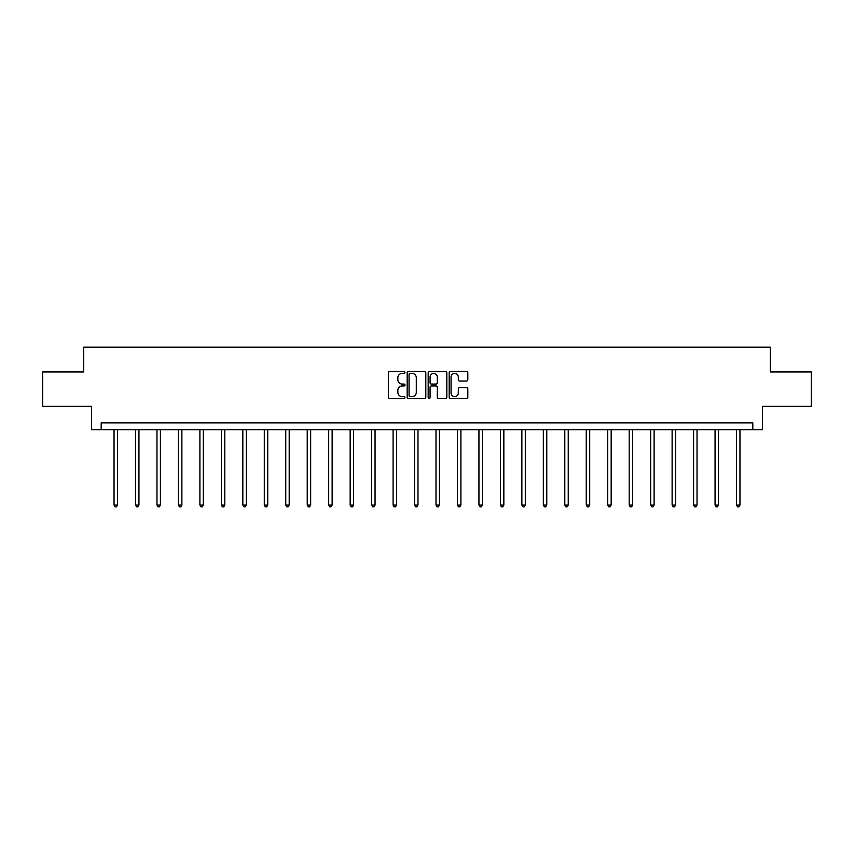 <?xml version="1.0" encoding="UTF-8"?>
<svg xmlns="http://www.w3.org/2000/svg" width="854" height="854" viewBox="0 0 854 854"><rect width="100%" height="100%" fill="white"/><g stroke="black" fill="none" stroke-linecap="round" stroke-linejoin="round"><path stroke-width="1.28" d="M404.988 372.461A0.95 0.95 0 0 0 404.038 371.511L389.691 371.511A1.356 1.356 0 0 0 388.335 372.867L388.335 397.174A1.356 1.356 0 0 0 389.691 398.53L404.038 398.53A0.95 0.95 0 0 0 404.988 397.58A0.95 0.95 0 0 0 404.038 396.64L402.181 396.64A4.323 4.323 0 0 1 397.857 392.317L397.857 390.289A4.323 4.323 0 0 1 402.181 385.965L404.038 385.965A0.95 0.95 0 0 0 404.988 385.015A0.95 0.95 0 0 0 404.038 384.076L402.181 384.076A4.323 4.323 0 0 1 397.857 379.752L397.857 377.724A4.323 4.323 0 0 1 402.181 373.401L404.038 373.401A0.95 0.95 0 0 0 404.988 372.461M466.465 381.033A1.356 1.356 0 0 0 467.821 379.688L467.821 372.867A1.356 1.356 0 0 0 466.465 371.511L450.538 371.511A1.356 1.356 0 0 0 449.183 372.867L449.183 397.174A1.356 1.356 0 0 0 450.538 398.53L466.465 398.53A1.356 1.356 0 0 0 467.821 397.174L467.821 388.933A1.356 1.356 0 0 0 466.465 387.588L459.655 387.588A1.356 1.356 0 0 0 458.299 388.933L458.299 393.021A3.608 3.608 0 0 1 454.691 396.64A3.608 3.608 0 0 1 451.072 393.021L451.072 377.02A3.608 3.608 0 0 1 454.691 373.401A3.608 3.608 0 0 1 458.299 377.02L458.299 379.688A1.356 1.356 0 0 0 459.655 381.033L466.465 381.033M752.822 429.733L762.451 429.733L762.451 406.344L811.3 406.344L811.3 371.949L770.297 371.949L770.297 347.183L83.703 347.183L83.703 371.949L42.7 371.949L42.7 406.344L91.549 406.344L91.549 429.733L752.822 429.733L752.822 422.858L101.178 422.858L101.178 429.733M425.815 372.867A1.356 1.356 0 0 0 424.47 371.511L408.532 371.511A1.356 1.356 0 0 0 407.177 372.867L407.177 397.174A1.356 1.356 0 0 0 408.532 398.53L424.47 398.53A1.356 1.356 0 0 0 425.815 397.174L425.815 372.867M429.53 371.511L445.468 371.511A1.356 1.356 0 0 1 446.823 372.867L446.823 397.174A1.356 1.356 0 0 1 445.468 398.53L438.646 398.53A1.356 1.356 0 0 1 437.301 397.174L437.301 387.321A1.356 1.356 0 0 0 435.946 385.965L431.419 385.965A1.356 1.356 0 0 0 430.074 387.321L430.074 397.58A0.95 0.95 0 0 1 429.124 398.53A0.95 0.95 0 0 1 428.185 397.58L428.185 372.867A1.356 1.356 0 0 1 429.53 371.511M410.016 373.401A0.95 0.95 0 0 0 409.066 374.351L409.066 395.69A0.95 0.95 0 0 0 410.016 396.64L411.97 396.64A4.323 4.323 0 0 0 416.293 392.317L416.293 377.724A4.323 4.323 0 0 0 411.97 373.401L410.016 373.401M437.301 377.084A3.608 3.608 0 0 0 433.683 373.476A3.608 3.608 0 0 0 430.074 377.084L430.074 382.72A1.356 1.356 0 0 0 431.419 384.076L435.946 384.076A1.356 1.356 0 0 0 437.301 382.72L437.301 377.084M114.041 429.733L114.041 505.034L117.478 505.034L117.478 429.733M117.478 505.034L116.454 506.817L115.076 506.817L114.041 505.034M135.508 429.733L135.508 505.034L138.946 505.034L138.946 429.733M138.946 505.034L137.91 506.817L136.544 506.817L135.508 505.034M156.976 429.733L156.976 505.034L160.413 505.034L160.413 429.733M160.413 505.034L159.378 506.817L158.001 506.817L156.976 505.034M178.433 429.733L178.433 505.034L181.881 505.034L181.881 429.733M181.881 505.034L180.845 506.817L179.468 506.817L178.433 505.034M199.9 429.733L199.9 505.034L203.337 505.034L203.337 429.733M203.337 505.034L202.313 506.817L200.936 506.817L199.9 505.034M221.367 429.733L221.367 505.034L224.805 505.034L224.805 429.733M224.805 505.034L223.769 506.817L222.403 506.817L221.367 505.034M242.835 429.733L242.835 505.034L246.272 505.034L246.272 429.733M246.272 505.034L245.237 506.817L243.86 506.817L242.835 505.034M264.292 429.733L264.292 505.034L267.74 505.034L267.74 429.733M267.74 505.034L266.704 506.817L265.327 506.817L264.292 505.034M285.759 429.733L285.759 505.034L289.196 505.034L289.196 429.733M289.196 505.034L288.172 506.817L286.795 506.817L285.759 505.034M307.226 429.733L307.226 505.034L310.664 505.034L310.664 429.733M310.664 505.034L309.628 506.817L308.251 506.817L307.226 505.034M328.694 429.733L328.694 505.034L332.131 505.034L332.131 429.733M332.131 505.034L331.096 506.817L329.719 506.817L328.694 505.034M350.151 429.733L350.151 505.034L353.599 505.034L353.599 429.733M353.599 505.034L352.563 506.817L351.186 506.817L350.151 505.034M371.618 429.733L371.618 505.034L375.055 505.034L375.055 429.733M375.055 505.034L374.031 506.817L372.654 506.817L371.618 505.034M393.086 429.733L393.086 505.034L396.523 505.034L396.523 429.733M396.523 505.034L395.487 506.817L394.11 506.817L393.086 505.034M414.553 429.733L414.553 505.034L417.99 505.034L417.99 429.733M417.99 505.034L416.955 506.817L415.578 506.817L414.553 505.034M436.01 429.733L436.01 505.034L439.447 505.034L439.447 429.733M439.447 505.034L438.422 506.817L437.045 506.817L436.01 505.034M457.477 429.733L457.477 505.034L460.914 505.034L460.914 429.733M460.914 505.034L459.89 506.817L458.513 506.817L457.477 505.034M478.945 429.733L478.945 505.034L482.382 505.034L482.382 429.733M482.382 505.034L481.346 506.817L479.969 506.817L478.945 505.034M500.401 429.733L500.401 505.034L503.849 505.034L503.849 429.733M503.849 505.034L502.814 506.817L501.437 506.817L500.401 505.034M521.869 429.733L521.869 505.034L525.306 505.034L525.306 429.733M525.306 505.034L524.281 506.817L522.904 506.817L521.869 505.034M543.336 429.733L543.336 505.034L546.774 505.034L546.774 429.733M546.774 505.034L545.749 506.817L544.372 506.817L543.336 505.034M564.804 429.733L564.804 505.034L568.241 505.034L568.241 429.733M568.241 505.034L567.205 506.817L565.828 506.817L564.804 505.034M586.26 429.733L586.26 505.034L589.708 505.034L589.708 429.733M589.708 505.034L588.673 506.817L587.296 506.817L586.26 505.034M607.728 429.733L607.728 505.034L611.165 505.034L611.165 429.733M611.165 505.034L610.14 506.817L608.763 506.817L607.728 505.034M629.195 429.733L629.195 505.034L632.633 505.034L632.633 429.733M632.633 505.034L631.597 506.817L630.231 506.817L629.195 505.034M650.663 429.733L650.663 505.034L654.1 505.034L654.1 429.733M654.1 505.034L653.064 506.817L651.687 506.817L650.663 505.034M672.119 429.733L672.119 505.034L675.567 505.034L675.567 429.733M675.567 505.034L674.532 506.817L673.155 506.817L672.119 505.034M693.587 429.733L693.587 505.034L697.024 505.034L697.024 429.733M697.024 505.034L695.999 506.817L694.622 506.817L693.587 505.034M715.054 429.733L715.054 505.034L718.492 505.034L718.492 429.733M718.492 505.034L717.456 506.817L716.09 506.817L715.054 505.034M736.522 429.733L736.522 505.034L739.959 505.034L739.959 429.733M739.959 505.034L738.923 506.817L737.546 506.817L736.522 505.034"/></g></svg>
